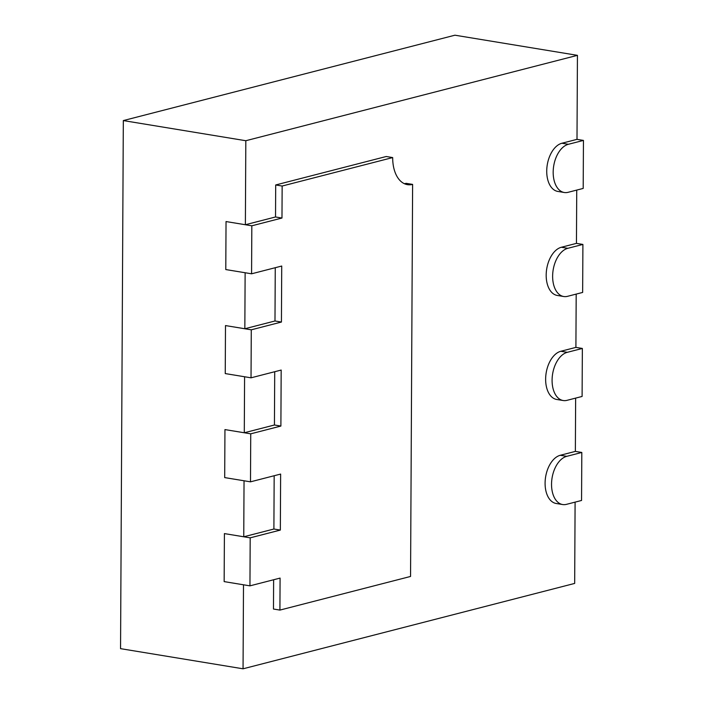 <?xml version="1.0" encoding="UTF-8"?>
<svg xmlns="http://www.w3.org/2000/svg" width="704" height="704" viewBox="0 0 704 704"><rect width="100%" height="100%" fill="white"/><g stroke="black" fill="none" stroke-linecap="round" stroke-linejoin="round"><path stroke-width="1.06" d="M546.181 275.132A24.526 14.731 99.3 0 0 557.278 295.451L563.719 296.516A24.526 14.731 -80.7 0 1 552.772 273.064A24.526 14.731 -80.7 0 1 567.829 248.31L582.903 244.429L576.453 243.373L561.378 247.254A24.526 14.731 99.3 0 0 546.181 275.132M545.635 379.148A24.526 14.731 99.3 0 0 556.732 399.467L563.174 400.523A24.526 14.731 -80.7 0 1 552.226 377.08A24.526 14.731 -80.7 0 1 567.283 352.326L582.358 348.445L575.907 347.389L560.833 351.27A24.526 14.731 99.3 0 0 545.635 379.148M545.09 483.164A24.526 14.731 99.3 0 0 556.186 503.483L562.637 504.539A24.526 14.731 -80.7 0 1 551.681 481.096A24.526 14.731 -80.7 0 1 566.738 456.342L581.812 452.461L575.362 451.396L560.287 455.277A24.526 14.731 99.3 0 0 545.09 483.164M546.726 171.116A24.526 14.731 99.3 0 0 557.823 191.435L564.265 192.5A24.526 14.731 -80.7 0 1 553.318 169.048A24.526 14.731 -80.7 0 1 568.374 144.294L583.449 140.413L576.998 139.357L561.924 143.238A24.526 14.731 99.3 0 0 546.726 171.116M274.173 475.737L273.891 529.021L243.751 536.782L244.042 480.77L224.699 477.594L224.946 429.59L244.288 432.766L244.587 376.754L225.245 373.578L225.491 325.574L244.834 328.75L245.133 272.738L225.79 269.562L226.037 221.558L245.379 224.734L245.819 140.721L577.438 55.343L576.998 139.357M274.718 371.721L274.437 425.005L244.288 432.766M275.264 267.705L274.982 320.989L244.834 328.75M575.098 502.128L574.675 583.422L243.056 668.8L120.551 648.657L123.323 120.578L454.934 35.2L577.438 55.343M123.323 120.578L245.819 140.721M576.734 190.089L576.453 243.373M576.189 294.105L575.907 347.389M575.643 398.112L575.362 451.396M243.056 668.8L243.496 584.786L224.154 581.61L224.409 533.597L243.751 536.782M392.682 157.573A32.701 19.65 99.3 0 0 407.475 184.659A32.701 19.65 99.3 0 0 412.614 184.395L410.555 576.453L279.919 610.086L280.086 578.09L249.946 585.851L250.193 537.838L280.342 530.077L280.632 474.074L250.492 481.835L250.738 433.822L280.887 426.061L281.178 370.058L251.029 377.819L251.284 329.815L281.433 322.045L281.723 266.042L251.574 273.803L251.83 225.799L281.978 218.038L282.146 186.032L392.682 157.573L386.232 156.508L275.695 184.967L275.528 216.973L245.379 224.734M412.614 184.395L406.164 183.339A32.701 19.65 -80.7 0 1 404.325 183.682M273.627 579.753L273.478 609.03L279.919 610.086M583.449 140.413L583.194 188.426L568.119 192.306A24.526 14.731 -80.7 0 1 564.265 192.5M581.812 452.461L581.557 500.465L566.482 504.346A24.526 14.731 -80.7 0 1 562.637 504.539M582.358 348.445L582.102 396.449L567.028 400.33A24.526 14.731 -80.7 0 1 563.174 400.523M582.903 244.429L582.648 292.433L567.574 296.314A24.526 14.731 -80.7 0 1 563.719 296.516M250.738 433.822L224.946 429.59L224.699 477.594L250.492 481.835M251.284 329.815L225.491 325.574L225.245 373.578L251.029 377.819M251.83 225.799L226.037 221.558L225.79 269.562L251.574 273.803M250.193 537.838L224.409 533.597L224.154 581.61L249.946 585.851M280.887 426.061L274.437 425.005M281.433 322.045L274.982 320.989M281.978 218.038L275.528 216.973M282.146 186.032L275.695 184.967M280.342 530.077L273.891 529.021M568.374 144.294L561.924 143.238M566.738 456.342L560.287 455.277M567.283 352.326L560.833 351.27M567.829 248.31L561.378 247.254"/></g></svg>
